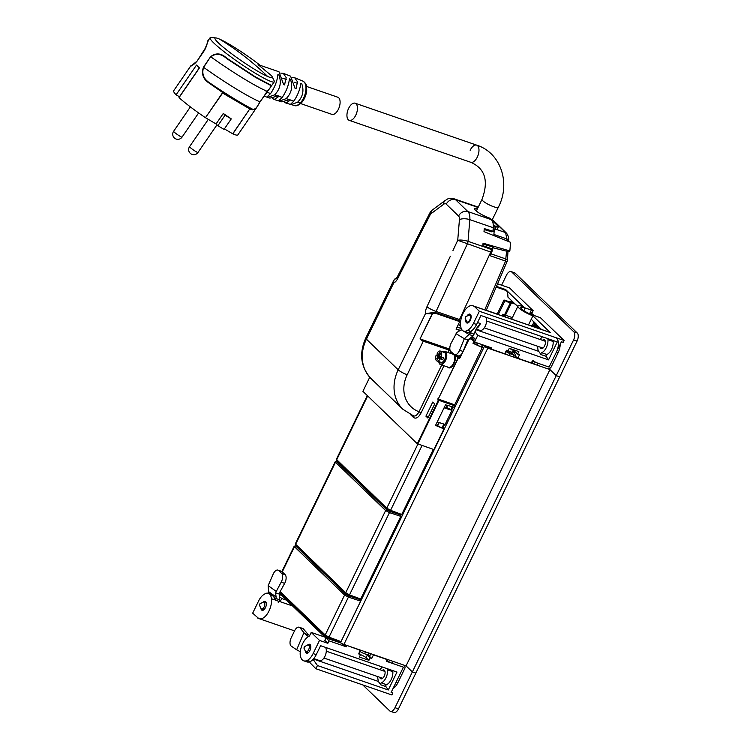<?xml version="1.0" encoding="UTF-8"?>
<svg xmlns="http://www.w3.org/2000/svg" width="750" height="750" viewBox="0 0 750 750"><rect width="100%" height="100%" fill="white"/><g stroke="black" fill="none" stroke-linecap="round" stroke-linejoin="round"><path stroke-width="1.12" d="M482.962 344.925L484.444 346.294A2.775 0.553 -154.1 0 0 487.791 348.131L343.922 644.428L406.069 665.869L412.359 671.934L415.828 673.134L398.475 708.872L394.997 707.681A6.403 3.263 -71 0 1 390.394 711.3A6.403 3.263 -71 0 1 389.747 710.897L362.803 684.928M390.394 711.3L393.872 712.5A6.403 3.263 -71 0 0 398.475 708.872M487.791 348.131L549.938 369.572L406.069 665.869L412.359 671.934L394.997 707.681M325.941 638.081L279.366 593.231M325.856 638.053L326.438 636.872M332.887 640.266L333.225 639.591M337.538 641.203L333.169 639.694M359.962 651.394A4.266 0.844 25.9 0 0 364.528 653.728L365.447 651.853M370.866 653.728L370.162 655.172A4.266 0.844 25.9 0 1 367.997 654.928L364.528 653.728M386.681 660.694L386.475 661.322L403.406 667.172L392.306 663.319A4.266 0.844 25.9 0 1 387.159 660.497L386.897 660.253M403.463 664.969A3.197 2.681 -46.1 0 1 404.316 665.484A3.197 2.681 -46.1 0 1 404.691 668.691L397.847 682.8A10.669 5.428 -71 0 1 393.075 688.444M391.462 691.763L392.841 693.094L391.106 692.494L403.406 667.172L396.103 682.2L397.847 682.8M313.772 658.594L319.537 660.581A7.472 3.797 -71 0 0 325.05 656.053A7.472 3.797 -71 0 0 325.547 647.4M300.291 651.712L296.653 649.809M303.919 632.756L296.644 649.809L291.244 646.106A6.478 3.3 -71 0 1 291.206 637.781L294.497 630.938A6.478 3.3 -71 0 1 299.175 627.234A6.478 3.3 -71 0 1 300.028 627.863L304.669 633.544L308.559 634.884L303.506 629.062A6.478 3.3 -71 0 0 302.747 628.472A6.478 3.3 -71 0 0 302.644 628.434L299.175 627.234M308.381 636.581L304.669 633.544M309.694 635.522L308.559 634.884M268.744 593.625L268.594 591.628L276.112 597.009L276.094 598.884A72.562 36.938 -71 0 0 275.391 600.15L278.869 601.35L278.259 602.456M279.441 594.131L279.609 592.556L284.653 583.369L281.175 582.178L275.55 592.791L279.441 594.131L279.562 600.094A72.562 36.938 -71 0 0 278.869 601.35M268.594 591.628L268.163 585.647L273.113 574.247A6.478 3.3 -71 0 1 277.987 570.112A6.478 3.3 -71 0 1 278.663 570.534L281.691 573.506L285.159 574.706L282.131 571.734A6.478 3.3 -71 0 0 281.456 571.303L277.987 570.112M276.112 597.009L275.55 592.791M284.653 583.369A6.478 3.3 -71 0 0 285.384 581.756A6.478 3.3 -71 0 0 285.159 574.706M281.175 582.178A6.478 3.3 -71 0 0 281.691 573.506M259.941 603.834L259.659 605.259L259.941 603.834M259.847 603.872L262.941 602.269A3.609 1.837 109 0 1 263.4 602.109A3.609 1.837 109 0 1 263.897 602.147A3.609 1.837 109 0 1 264.6 605.7A3.609 1.837 109 0 1 262.05 609.009A3.609 1.837 109 0 1 261.544 608.972A3.609 1.837 109 0 1 260.869 608.288L259.416 605.109M304.406 646.697L304.125 648.122L304.406 646.697M304.312 646.734L307.406 645.131A3.609 1.837 109 0 1 307.866 644.972A3.609 1.837 109 0 1 308.372 645.009A3.609 1.837 109 0 1 309.066 648.562A3.609 1.837 109 0 1 306.516 651.872A3.609 1.837 109 0 1 306.009 651.834A3.609 1.837 109 0 1 305.334 651.15L303.881 647.972M492.441 221.344A11.737 2.325 -154.1 0 1 492.759 222.159M492 220.303L498.066 226.153A4.481 0.891 -154.1 0 1 498.459 226.856A4.481 0.891 -154.1 0 1 497.981 227.006L493.313 225.394M492.253 219.787L492.769 220.191L492.159 219.984M507.169 240.966L505.622 232.575L506.466 233.091L493.622 220.716A3.197 2.681 133.9 0 0 493.622 220.706A3.197 2.681 133.9 0 0 492.769 220.191L505.622 232.575L497.081 229.678L498.459 226.856M497.1 229.641L494.166 229.509M493.809 235.575L494.138 231.591A10.669 5.428 -71 0 0 494.006 228.225L494.025 226.762L497.981 227.006M490.894 253.809L506.119 259.069A3.197 1.191 3.3 0 1 507.469 260.138L507.966 251.522M492.881 246.966L492.712 249.047L482.85 245.644M506.578 251.184L505.584 261.066L490.022 255.694L492.169 251.044A3.197 1.631 -71 0 0 492.712 249.047M458.269 324.572L460.519 325.35M530.278 325.575L533.878 325.922L540.797 328.781M511.725 271.978L515.194 273.178A6.403 3.263 -71 0 0 514.547 272.775L511.069 271.575A6.403 3.263 -71 0 1 511.725 271.978L573.816 331.828A6.403 3.263 -71 0 1 573.591 339.9L556.228 375.637L559.706 376.837L415.828 673.134L412.359 671.934L556.228 375.637L549.028 368.691M573.591 339.9L577.059 341.091L559.706 376.837L556.228 375.637L549.938 369.572M577.059 341.091A6.403 3.263 -71 0 0 577.284 333.028L573.816 331.828M515.194 273.178L577.284 333.028M511.069 271.575A6.403 3.263 -71 0 0 506.466 275.194L501.619 285.178M498.281 314.531L504.984 300.712L504.009 300.009L510.328 302.062M504.984 300.712L510.216 303.122L504.506 314.887M510.066 302.597L509.466 302.391L510.216 303.122M532.856 360.441A4.266 0.844 -154.1 0 0 538.003 363.263L549.113 367.097L556.425 352.041A10.669 5.428 -71 0 0 556.8 338.597M530.053 312.816L532.078 314.775M560.166 344.334A10.669 5.428 109 0 1 558.159 352.641L551.306 366.75A3.197 2.681 -46.1 0 1 547.331 368.672L537.094 365.138A4.266 0.844 -154.1 0 1 531.938 362.325L531.9 362.288M533.85 315.403L530.409 312.084M486.413 346.116A3.197 1.631 109 0 1 486.244 346.509L487.913 347.091M505.875 351.488A4.266 0.844 -154.1 0 0 510.234 353.672L513.703 354.872A4.266 0.844 -154.1 0 0 515.859 355.116A4.266 0.844 -154.1 0 0 515.494 354.45L511.969 351.056L514.125 352.059A3.197 1.631 109 0 1 514.547 352.913M508.097 350.766A3.197 0.638 -154.1 0 1 508.444 350.878A3.197 0.638 -154.1 0 1 511.35 352.275A3.197 0.638 -154.1 0 1 512.578 353.484A3.197 0.638 -154.1 0 1 510.956 353.306A3.197 0.638 -154.1 0 1 508.05 351.9A3.197 0.638 -154.1 0 1 506.822 350.691A3.197 0.638 -154.1 0 1 507.534 350.625M471.234 337.678L471.384 338.353M510.234 353.672L509.316 355.556A4.266 0.844 -154.1 0 1 504.956 353.372L504.975 353.381M509.316 355.556L512.784 356.756A4.266 0.844 -154.1 0 0 514.95 357L515.859 355.116M513.713 351.656L513.356 352.387M465.609 316.828L465.338 318.253L465.609 316.828M465.516 316.866L468.619 315.262A3.609 1.837 109 0 1 469.078 315.103A3.609 1.837 109 0 1 469.575 315.141A3.609 1.837 109 0 1 470.278 318.694A3.609 1.837 109 0 1 467.719 322.003A3.609 1.837 109 0 1 467.222 321.966A3.609 1.837 109 0 1 466.537 321.281L465.094 318.103M477.506 322.547L480.403 323.55L476.391 328.509L473.119 335.887L469.003 334.462L470.569 333.047L471.441 330.9M476.166 329.044L480.375 330.497A7.472 3.797 -71 0 0 485.606 325.341A7.472 3.797 -71 0 0 485.906 317.241M473.119 335.887L467.803 339.9L463.069 351.45A6.478 3.3 -71 0 1 458.222 355.866A6.478 3.3 -71 0 1 458.091 355.828L454.622 354.628A6.478 3.3 -71 0 0 459.6 350.25L463.069 351.45M463.341 331.012L469.003 334.462L464.325 338.709L459.6 350.25M473.888 341.381L472.978 343.266L482.25 347.541L454.453 405.291L437.784 399.975L458.334 357.975L454.631 354.628A6.478 3.3 -71 0 1 454.05 354.3L450.891 351.6A6.478 3.3 -71 0 1 451.181 343.05L456.966 332.334L461.766 329.531M439.078 354.797A5.231 2.662 -71 0 0 438.637 355.819L436.209 354.984A5.231 2.662 -71 0 0 435.787 356.494A5.231 2.662 -71 0 0 436.959 360.966L440.953 362.344A5.231 2.662 -71 0 0 445.538 356.925A5.231 2.662 -71 0 0 444.366 352.453L440.372 351.075A5.231 2.662 -71 0 0 437.091 353.175L439.772 355.041M436.209 354.984L437.775 356.55L436.791 358.594A3.553 1.809 -71 0 0 437.503 359.381A3.553 1.809 -71 0 0 437.644 359.419L438.637 357.384L441.066 358.219L442.669 359.709A5.231 2.662 -71 0 0 443.55 357.9L441.122 357.066A5.231 2.662 -71 0 0 441.544 355.547A5.231 2.662 -71 0 0 440.372 351.075M441.122 357.066L439.556 355.5L440.541 353.447A3.553 1.809 -71 0 0 439.819 352.669A3.553 1.809 -71 0 0 439.688 352.631L438.684 354.666M436.959 360.966A5.231 2.662 -71 0 0 440.241 358.866L442.106 359.184M438.637 357.384L439.678 358.35M442.669 359.709L440.241 358.866M438.637 355.819L439.988 357.844M437.775 356.55L440.203 357.384M436.791 358.594L437.859 358.969M438.281 400.453L417.272 443.728L362.906 391.322L369.75 377.231M417.272 443.728L433.931 449.578L443.972 428.906L435.75 424.959M425.916 416.156L432.769 402.047L434.728 403.941L427.884 418.05L425.916 416.156L428.391 417.009M470.25 338.194L470.878 338.803L467.869 339.741M470.541 338.062L473.522 339.094M473.175 342.853L482.25 347.541M444.234 407.484L448.35 408.9L446.841 407.447L451.969 410.344L445.116 424.453L437.213 421.941M456.15 328.941L459.131 329.962A3.197 0.638 -154.1 0 1 459.75 330.197M417.787 444.009L438.984 400.359L455.128 405.938L454.453 407.325L445.528 404.822L435.525 425.419L443.972 428.906M443.972 365.756L421.088 412.875L419.034 411.75C416.925 415.584 414.891 416.841 412.922 415.509M459.478 330.328L456.047 329.147L459.703 321.619L459.478 320.85A1.069 0.544 -71 0 1 459.506 319.537L490.744 252.075A4.266 2.175 -71 0 0 491.447 249.562L482.794 246.225L483.047 243.197L509.859 250.912L510.572 242.334L484.003 231.628L484.256 228.6L492.966 231.253L491.737 231.844L484.181 229.537M470.878 338.803L474.525 340.069M454.453 405.291L455.128 405.938M444.066 407.831L451.969 410.344M446.841 407.447L446.456 408.253M447.834 352.425L448.988 350.053L423.469 341.241A7.472 1.481 -154.1 0 1 421.613 340.528L420.253 338.972L449.859 349.191M433.8 313.247L432.197 313.837L433.659 312.694L433.8 313.247A7.041 5.897 133.9 0 1 436.266 313.528L459.703 321.619M397.303 278.062L396.291 278.531L397.134 277.284A7.472 1.697 27 0 0 397.706 278.578A8.531 4.341 109 0 1 393.703 282.994L393.863 280.172L365.784 338.006A7.472 1.481 25.9 0 0 366.422 339.169A39.469 33.066 133.9 0 0 371.147 378.675C360.675 367.172 358.884 353.616 365.784 338.006M432.056 313.837L432.084 312.722L425.475 313.622L432.197 313.837L420.038 338.888L421.613 340.528M459.713 321.084L436.05 312.769A7.472 6.253 -46.1 0 0 432.084 312.722L433.659 312.694A7.472 6.253 133.9 0 1 436.284 312.994L436.266 313.528M371.147 378.675L402.919 409.303A39.469 33.066 -46.1 0 1 398.203 369.806L366.422 339.169L393.703 282.994C393.469 280.641 394.284 279 396.141 278.081L396.9 277.706M395.419 278.522L396.141 278.081A7.472 6.253 133.9 0 1 396.769 277.931M425.466 224.025L430.538 214.059L430.209 212.278L397.134 277.284M431.7 210.506L445.209 200.428A7.472 5.147 53.3 0 0 443.597 204.319L430.538 214.059L431.7 210.506L430.209 212.278M452.972 250.547L457.725 240.281L490.744 252.075M450.3 256.331L426.947 306.759A7.472 1.256 24.8 0 0 436.069 311.456L467.306 243.994A4.266 2.175 109 0 0 468.028 241.331L487.866 248.175M492.825 247.603L493.678 247.191L482.972 244.116M477.619 208.416A11.737 2.325 25.9 0 0 474.572 208.575A11.737 2.325 25.9 0 0 475.584 210.403A11.737 2.325 25.9 0 0 489.741 218.147L491.278 219.637L467.85 211.547A7.472 6.253 -46.1 0 0 458.578 216.037A5.869 2.991 109 0 1 459.441 219.591L457.725 240.281C460.631 239.766 464.062 240.122 468.028 241.331L469.819 219.637L493.256 227.728L492.966 231.253M478.209 207.188A13.331 6.788 -71 0 0 477.619 206.925L454.181 198.834A13.331 6.788 109 0 1 455.541 199.678L478.078 207.459M509.859 250.912L508.762 251.719L492.816 247.753M493.256 227.728A13.331 6.788 -71 0 0 491.278 219.637M476.7 210.291L475.247 210.066M425.372 223.941L397.706 278.578M343.922 644.428A2.775 0.553 -154.1 0 1 340.575 642.591L328.219 637.725A1.069 0.534 110.4 0 1 328.125 637.669L325.322 636.066L279.806 592.191M532.716 362.944L531.553 362.55M516.891 357.497L515.025 356.85M490.378 348.347L485.475 345.797M473.747 341.672L474.45 341.916M475.022 342.188L477.291 343.275L476.709 344.475M474.488 341.953L473.897 343.181M460.594 325.763L460.584 325.678A13.612 6.928 -71 0 0 461.644 329.316A11.766 5.991 -71 0 0 463.65 331.144L466.781 332.222A11.766 5.991 -71 0 0 470.672 331.359L467.541 330.272A12.797 6.516 -71 0 0 473.447 323.409L479.353 311.25L564.066 340.481L563.156 342.356L561.413 341.766L549.113 367.097L532.181 361.247L531.366 362.944L517.781 358.256L519.487 354.75L517.622 354.103L518.841 351.591L509.297 348.3L508.078 350.812L506.466 350.259L504.769 353.766L491.006 349.022L491.559 347.887L474.572 342.028L475.725 339.647L472.631 336.628L474.853 338.728M475.697 339.637L477.741 335.438L548.569 359.878L557.278 341.944L480.919 315.516L476.569 324.488A12.797 6.516 -71 0 1 470.672 331.35L467.541 330.272A11.766 5.991 -71 0 1 463.65 331.144M564.066 340.481L540.45 317.719L538.706 317.128M496.481 286.378L505.641 289.537L523.312 306.572A12.272 2.428 25.9 0 0 517.95 306.141A12.272 2.428 25.9 0 0 532.922 315.834L550.256 332.541L474.225 306.309L479.353 311.25M523.856 310.678L525.169 307.978A9.066 1.8 25.9 0 0 520.828 307.538A9.066 1.8 25.9 0 0 532.294 314.85L538.716 317.119M525.169 307.978L531.394 310.059L529.594 313.762M531.403 310.078L530.494 311.953L532.228 312.553L533.147 310.669L531.394 310.059M533.147 310.669L509.531 287.916L497.587 283.791M477.741 335.438L475.097 331.659M548.569 359.878L546.094 356.344M472.631 336.628L471.731 338.475M471.441 339.075L474.572 342.028M490.247 347.438L491.006 349.022M515.344 356.175L517.781 358.256M532.369 361.312L531.666 362.325M528.488 324.956L532.922 315.834M517.95 306.141L511.678 319.059A12.272 2.428 25.9 0 0 511.641 319.144M549.534 332.222L472.819 305.747A13.612 6.928 -71 0 1 473.512 306.075L474.225 306.309M488.428 346.809L488.175 347.316L490.003 347.944M515.306 350.372L514.791 351.441A5.869 1.163 -154.1 0 0 509.241 348.412M515.119 351.741L514.341 353.334M512.381 317.606L502.716 314.269L501.966 315.806M505.622 317.072L502.716 314.269M472.819 305.747A13.612 6.928 -71 0 0 464.137 311.409A13.612 6.928 -71 0 0 460.556 325.744M549.759 332.372L549.581 332.25A13.688 6.966 -71 0 0 548.878 331.922A13.688 6.966 -71 0 0 548.175 331.753M541.491 329.447L537.656 325.819L534.188 324.628L535.228 325.631L534.722 326.681M486.291 310.266L497.203 314.034M510.956 301.931A13.65 6.947 -71 0 0 511.228 300.272M515.672 304.247L511.519 302.775L505.472 315.216M514.988 303.975L507.909 297.075A13.65 6.947 -71 0 0 506.438 290.616L496.181 287.072M513.938 302.963L510.469 301.762L511.519 302.775M517.847 306.347L515.044 304.031M538.706 326.831L535.228 325.631M540.094 347.109A4.688 2.391 -71 0 0 540.703 348.328A4.688 2.391 -71 0 0 541.181 348.628A4.688 2.391 -71 0 0 544.772 345.478A4.688 2.391 -71 0 0 544.716 340.059A4.688 2.391 -71 0 0 544.237 339.769A4.688 2.391 -71 0 0 542.447 340.284M533.578 325.875L534.188 324.628M537.816 346.322A8.531 4.341 -71 0 0 538.678 351.272L540.994 354.581L546.197 356.381A1.069 0.544 -71 0 1 546.188 355.341A1.069 0.544 -71 0 1 546.834 354.497A9.066 4.612 -71 0 0 553.153 341.484L547.941 339.684A9.066 4.612 -71 0 1 541.622 352.697A1.069 0.544 -71 0 0 540.975 353.541A1.069 0.544 -71 0 0 540.994 354.581M553.331 340.584A1.069 0.544 -71 0 0 553.153 341.484M548.119 338.784A1.069 0.544 -71 0 0 547.941 339.684M542.559 336.863A8.531 4.341 -71 0 0 540.178 339.497M465.741 319.528A4.697 2.391 -71 0 0 466.397 322.697A4.697 2.391 -71 0 0 466.875 322.997A4.697 2.391 -71 0 0 470.475 319.847A4.697 2.391 -71 0 0 470.419 314.419A4.697 2.391 -71 0 0 469.941 314.119A4.697 2.391 -71 0 0 466.903 316.144M537.656 325.819L531.253 319.266M534.938 322.819L533.466 325.856M509.944 302.85L510.469 301.762M532.238 325.65L534.038 321.947M487.013 346.322L488.175 347.316M505.641 289.537L506.438 290.616M517.622 354.103L514.791 351.441M535.5 325.078L536.062 323.906M258.581 618.384L252.675 613.172L258.581 601.013A12.797 6.516 -71 0 1 264.488 594.15L264.488 594.15A11.766 5.991 -71 0 1 268.378 593.278A11.766 5.991 -71 0 1 270.384 595.106A13.612 6.928 -71 0 1 271.434 598.744L275.447 600.047M392.841 693.094L391.931 694.978L315.891 668.738L317.447 665.541L313.116 659.353M309.647 661.828A13.65 6.947 -71 0 0 310.303 663.047L315.891 668.738M292.566 605.962L280.153 601.678L281.691 598.491L280.397 597.244M294.534 630.862L259.209 618.675A13.612 6.928 -71 0 1 258.516 618.347L257.803 618.122M386.747 660.759L387.216 659.606L373.472 654.862L371.737 658.434L370.116 657.872L368.925 660.319L366.094 657.656A5.869 1.163 25.9 0 0 360.544 654.628M360.159 650.025L358.725 653.944L360.572 654.581L359.381 657.028L368.925 660.319M360.459 650.372L346.556 645.337M346.312 646.809L329.034 640.847L327.844 643.294L324.825 640.378L326.016 637.931L341.156 643.078L346.312 646.809L346.856 645.675M327.844 643.294L319.509 640.416L313.116 653.578L316.247 654.656L320.597 645.694L396.984 672.056L388.275 689.991L317.447 665.541M279.806 594.778L281.625 595.406M280.153 601.678L278.925 601.247M259.209 618.675A13.612 6.928 -71 0 0 267.881 613.013A13.612 6.928 -71 0 0 271.472 598.678M388.275 689.991L385.875 686.559L380.663 684.759L378.347 681.441L313.406 659.034M324.909 637.134L311.203 632.409L309.45 636.028A13.65 6.947 -71 0 0 300.15 653.991A14.213 7.237 -71 0 0 303.741 660.816L306.872 661.894A14.213 7.237 -71 0 0 308.531 662.081A12.806 6.516 -71 0 0 310.397 661.5A12.797 6.516 -71 0 0 316.247 654.656M303.741 660.816A14.213 7.237 -71 0 0 305.4 661.003A12.806 6.516 -71 0 0 307.275 660.422A12.797 6.516 -71 0 0 313.116 653.578M370.116 657.872L367.284 655.209L366.094 657.656M385.875 686.559A1.069 0.544 -71 0 1 385.856 685.509A1.069 0.544 -71 0 1 386.503 684.675L381.3 682.875A1.069 0.544 -71 0 0 380.653 683.709A1.069 0.544 -71 0 0 380.663 684.759M382.266 666.975L379.838 669.675M377.484 676.5L378.347 681.441M305.4 651.281A4.697 2.391 -71 0 0 306.075 652.866A4.697 2.391 -71 0 0 306.553 653.166A4.697 2.391 -71 0 0 310.153 650.016A4.697 2.391 -71 0 0 310.097 644.587A4.697 2.391 -71 0 0 309.619 644.297A4.697 2.391 -71 0 0 307.547 645.066M367.284 655.209A5.869 1.163 25.9 0 0 365.681 654.131M360.384 651.694A5.869 1.163 25.9 0 0 359.887 651.544M386.962 660.112L387.413 659.428M386.503 684.675A9.066 4.612 -71 0 0 392.822 671.663L387.619 669.862A9.066 4.612 -71 0 1 381.3 682.875M371.737 658.434L367.913 654.9M343.416 645.084L343.762 644.372M345.394 645.759L345.741 645.047M340.481 642.516L333.047 639.947M379.772 677.288A4.688 2.391 -71 0 0 380.372 678.506A4.688 2.391 -71 0 0 380.859 678.806A4.688 2.391 -71 0 0 384.45 675.656A4.688 2.391 -71 0 0 384.394 670.237A4.688 2.391 -71 0 0 383.916 669.938A4.688 2.391 -71 0 0 382.125 670.462M260.934 608.419A4.697 2.391 -71 0 0 261.609 610.003A4.697 2.391 -71 0 0 262.087 610.303A4.697 2.391 -71 0 0 265.678 607.153A4.697 2.391 -71 0 0 265.622 601.725A4.697 2.391 -71 0 0 265.144 601.425A4.697 2.391 -71 0 0 263.081 602.203M274.556 599.747A13.612 6.928 -71 0 0 273.506 596.184A11.766 5.991 -71 0 0 271.5 594.356L268.378 593.278M387.825 668.897A1.069 0.544 -71 0 0 387.619 669.862M393.038 670.688A1.069 0.544 -71 0 0 392.822 671.663M360.572 654.581L359.109 653.147M329.034 640.847L326.016 637.931M319.509 640.416L311.203 632.409M286.566 600.169L281.691 598.491M328.341 637.744L340.134 642.141L341.016 641.606L360.666 601.125L360.309 599.503M357.253 598.641L348.469 595.763L348.431 597.103L344.606 595.041L325.2 634.997L280.144 591.572M341.016 641.606L328.997 637.125L325.2 634.997L325.594 636.234M296.541 545.737L294.188 546.206L294.459 546.712L344.606 595.041L345.909 594.394L295.772 546.066A1.069 0.891 133.9 0 0 294.459 546.712L282.253 571.856M306.572 86.447L337.8 97.219A9.066 4.612 109 0 1 338.409 109.228A9.066 4.612 109 0 1 331.884 114.366L300.656 103.584M348.637 108.347A9.066 4.612 109 0 1 355.162 103.209A9.066 4.612 109 0 1 355.763 115.219A9.066 4.612 109 0 1 349.247 120.356A9.066 4.612 109 0 1 348.637 108.347M355.162 103.209L476.681 145.144A9.066 4.612 109 0 1 477.281 157.153A9.066 4.612 109 0 1 470.766 162.291A9.066 4.612 -71 0 0 477.281 157.153A9.066 4.612 -71 0 0 476.681 145.144A9.066 4.612 -71 0 0 470.156 150.281M278.953 71.756L258.066 64.612L271.556 75.713A34.669 3.694 34.5 0 1 272.044 76.5L274.163 80.822A38.934 4.153 34.5 0 1 274.284 81.844A38.934 4.153 34.5 0 1 257.503 74.559A38.934 4.153 34.5 0 1 224.719 52.209A38.934 4.153 34.5 0 1 210.094 37.753A38.934 4.153 34.5 0 1 211.088 37.5L215.887 37.922A34.669 3.694 34.5 0 0 225.844 49.312A34.669 3.694 34.5 0 0 257.213 70.922A34.669 3.694 34.5 0 0 267.628 76.453A34.669 3.694 34.5 0 0 272.044 76.5M267.037 96.891L268.003 97.209L274.613 94.884C280.275 88.997 281.681 82.331 278.85 74.878L277.894 74.541C277.284 80.822 274.866 87.159 270.619 93.534L267.019 96.9M274.613 94.884L279.103 96.15M279.122 96.122L278.166 95.803L279.028 96.347L274.181 99.506L272.409 98.259M278.784 100.659L279.759 100.959L286.163 98.653C291.656 92.953 293.053 86.456 290.353 79.153L289.406 78.797C288.778 84.956 286.397 91.162 282.253 97.397L278.775 100.678M286.163 98.653L289.622 99.647M294.469 105.516C296.1 106.322 298.425 105.431 301.434 102.825C304.519 99.356 306.291 95.109 306.75 90.094C306.169 86.316 307.969 84.834 302.887 81.112A12.909 6.572 109 0 1 305.85 90.431A12.909 6.572 109 0 1 300.281 103.003A12.909 6.572 109 0 1 294.469 105.516L285.966 103.097L290.569 99.966M293.878 101.062C297.806 95.138 300.113 89.231 300.787 83.325L301.725 83.7C304.2 90.694 302.831 96.862 297.619 102.206L291.647 104.438L290.653 104.175L293.878 101.062L290.541 100.031M292.341 77.522L294.731 77.775L297.497 81.834L296.025 88.725L295.078 88.416L296.025 88.725M290.587 76.144L295.078 88.416M280.763 73.116L283.228 73.341L286.181 77.588L284.569 84.891L283.622 84.562L284.569 84.891M278.991 71.775L283.622 84.562M285.966 103.097L284.241 101.934M289.519 99.713L281.737 101.841M277.875 95.972L269.906 98.128L263.991 96.169M260.072 65.259A34.669 3.694 34.5 0 0 229.941 44.634A34.669 3.694 34.5 0 0 219.525 39.103A34.669 3.694 34.5 0 0 215.887 37.922M269.775 84.947L255.366 77.297L269.634 84.891C272.062 84.694 271.256 86.859 267.225 91.369A62.944 6.713 34.5 0 1 210.816 56.841C215.925 52.988 221.231 53.578 226.725 58.622L255.356 77.297L226.725 58.622M224.391 128.887L232.828 133.866A38.934 4.153 34.5 0 0 237.834 134.906L256.284 108.047L252.919 109.912L252.844 109.341C254.484 110.287 256.875 107.794 260.016 101.859L271.031 86.578L270.188 84.769L255.759 77.1L226.819 58.219C221.297 53.091 215.897 52.584 210.628 56.691L203.606 67.331C201.544 73.931 203.653 79.172 209.934 83.072A70.875 7.556 34.5 0 0 252.844 109.341L249.872 108.431L222.703 92.55L209.934 83.072L209.55 83.372L222.703 92.55L205.463 117.694A38.934 4.153 34.5 0 1 179.034 97.622L199.453 67.894A38.934 4.153 34.5 0 1 196.519 65.062L176.1 94.791L179.456 96.778L199.359 67.809M191.681 65.475L197.109 61.097L204.309 50.606L208.378 40.453M191.109 65.597C190.228 66.938 192.225 65.438 197.109 61.097L206.278 46.669M256.284 108.047L260.016 101.859A62.944 6.713 34.5 0 1 203.606 67.331L203.428 67.191C201.159 74.044 203.203 79.444 209.55 83.372M252.919 109.912L249.909 108.994L249.872 108.431L249.787 108.928L222.628 93.056L205.463 117.694M225.066 115.209L223.275 113.475L231.272 118.875A38.934 4.153 34.5 0 1 225.066 115.209L217.856 125.7L216.066 123.966L205.631 117.797M191.7 65.391L190.931 65.653L173.644 90.816A38.934 4.153 34.5 0 0 176.1 94.791M216.066 123.966L223.275 113.475M217.856 125.7A38.934 4.153 34.5 0 0 224.062 129.366L231.272 118.875M361.388 598.359L359.784 599.559M346.116 593.981L348.637 595.406A1.069 0.534 110.4 0 0 348.741 595.472A1.069 0.534 110.4 0 0 349.519 594.872L345.712 592.744L345.844 593.812L295.706 545.484L295.303 543.919L345.712 592.744L385.631 510.553L389.456 512.616L349.519 594.872L360.666 599.025M360.825 598.697A1.069 0.553 -72.4 0 0 360.956 598.462L400.809 516.347L389.456 512.616L389.494 511.266L386.934 509.906L385.631 510.553L335.494 462.225L295.575 544.416L295.706 545.484M360.619 599.119A1.069 1.069 0 0 0 361.481 598.519L401.081 516.966A1.069 1.069 0 0 0 400.978 515.869A1.069 0.891 133.9 0 1 400.988 516.806L360.938 598.462M295.294 543.928L335.222 461.709L335.494 462.225L336.797 461.578L386.934 509.906M402.45 513.797L400.847 514.997L400.809 516.347M393.188 512.175L390.084 511.022M400.866 515.016L389.803 510.909A1.069 0.534 110.4 0 1 389.7 510.853L386.906 509.25L336.769 460.922L336.366 459.356L386.775 508.181L390.581 510.309L401.728 514.462M401.887 514.134A1.069 0.553 -72.4 0 0 402.009 513.909L433.331 449.372M367.997 654.928L368.916 653.053M387.159 660.497L387.638 659.513M392.306 663.319L393.216 661.434M303.506 629.062L300.028 627.863M274.05 597.422L276.094 598.884M268.163 585.647L276.141 591.356M282.131 571.734L278.663 570.534M276.234 598.594L279.722 599.794M476.409 210.891L475.922 210.722M496.256 226.659L494.794 229.678M493.903 234.45L507.272 239.062A3.197 1.191 3.3 0 1 508.622 240.131L508.547 241.519M461.269 328.538L457.05 327.075M494.138 231.591L492.975 231.197M484.763 309.872L505.584 261.066A3.197 0.6 23.1 0 0 507.225 261.206A3.197 3.197 0 0 0 507.469 260.138M460.538 325.566L458.184 324.75M492.169 251.044L491.231 250.725M558.159 352.641L556.425 352.041M538.003 363.263L537.094 365.138M532.425 361.331L531.938 362.325M515.194 356.503L516.084 356.812M514.125 352.059L514.837 352.303M513.703 354.872L512.784 356.756M474.037 334.247L469.116 332.166M480.403 323.55A7.472 3.797 109 0 1 476.409 328.453M456.066 333.684L464.325 338.709L467.794 339.909M462.769 330.666L461.222 329.719M436.762 355.538L439.191 356.372M437.147 355.922L439.575 356.766M437.606 356.381L440.044 357.225M450.066 353.194L450.863 351.562M452.166 353.916A7.359 3.75 109 0 1 453.741 354.028M454.359 354.506A7.359 3.75 109 0 1 453.741 364.153A7.359 3.75 109 0 1 447.647 367.031M421.088 412.875C418.491 417.581 415.978 419.119 413.55 417.488L410.672 414.713M437.784 399.975L458.344 357.441L455.878 355.059M454.472 404.747L437.812 398.897M413.466 415.903A1.706 1.434 -46.1 0 1 413.55 417.488M426.947 306.759A8.531 4.341 109 0 0 425.475 313.622L398.203 369.806A7.472 1.481 25.9 0 0 407.213 374.728A32.006 26.803 133.9 0 0 419.034 411.75L441.731 364.988M442.791 351.919A6.938 3.534 109 0 1 445.022 351.45L453.009 354.206A6.938 3.534 109 0 1 454.088 361.913A6.938 3.534 109 0 1 448.481 367.322L440.503 364.566A6.938 3.534 109 0 1 438.909 362.4M450.206 350.597L449.006 349.509L423.488 340.706A7.041 1.397 25.9 0 1 421.734 340.031L449.953 349.762M432.413 313.931L420.038 338.888M468.066 339.928L466.303 343.547M460.791 354.909L459.572 357.422L457.809 355.725M460.087 357.703L459.037 357.675L459.028 358.219A0.853 0.713 -46.1 0 0 460.087 357.703L468.759 339.834M456.572 355.303L459.028 358.219M423.488 340.706L407.213 374.728M438.675 355.716L438.206 355.556A0.853 0.713 133.9 0 1 437.878 354.562L438.103 354.113M442.659 351.872L445.022 351.45A6.938 3.534 109 0 1 446.1 359.156A6.938 3.534 109 0 1 440.503 364.566L438.609 361.537M449.981 349.922L449.006 349.509M438.544 354.534L438.853 355.284M442.847 351.938A6.506 3.309 109 0 1 446.194 355.369A6.506 3.309 109 0 1 442.791 363.3A6.506 3.309 109 0 1 438.712 361.575M438.45 355.275L437.878 354.562M459.506 319.537L436.069 311.456A1.069 0.544 109 0 0 436.05 312.769L459.478 320.85M443.597 204.319A5.869 2.991 109 0 1 446.269 204.169A7.472 6.253 -46.1 0 1 455.541 199.678L467.85 211.547A13.331 6.788 109 0 1 469.819 219.637A7.472 2.878 4.7 0 0 459.441 219.591M458.578 216.037L446.269 204.169M447.188 405.281L445.847 408.038M438.844 422.466L437.316 425.606M477.628 343.397L477.028 344.625M447.534 405.384L446.184 408.159M439.181 422.569L437.644 425.738M482.381 344.728L481.406 346.734M452.288 406.716L450.984 409.397M443.859 424.059L442.144 427.603M483.188 345.084L482.072 347.372M453.141 406.95L451.65 410.034M444.713 424.322L442.959 427.931M484.444 346.294L340.575 642.591M473.447 323.409L476.569 324.488M538.744 351.375L475.903 329.691M546.834 354.497L541.622 352.697M310.397 661.5L307.275 660.422M273.506 596.184L270.384 595.106M308.531 662.081L305.4 661.003M360.666 601.125L348.431 597.103L328.997 637.125A1.069 0.534 110.4 0 1 328.219 637.725L325.322 636.066M296.653 545.812L295.772 546.066M348.469 595.763L345.909 594.394M360.703 599.775L360.169 599.597M349.247 120.356L470.766 162.291C485.109 168.562 488.859 180.919 482.016 199.359A9.066 1.8 25.9 0 0 485.484 202.791A9.066 1.8 25.9 0 0 493.734 206.756A9.066 1.8 25.9 0 0 498.328 207.281L491.944 220.425M265.922 91.922L270.619 93.534M279.028 96.347L282.253 97.397M297.619 102.206L300.281 103.003M219.525 39.103A352.969 307.688 113.5 0 1 244.537 56.381A352.969 307.688 -66.5 0 1 267.628 76.453M203.428 67.191L210.628 56.691M232.706 133.8L249.787 108.928L232.828 133.866M274.284 81.844L260.072 101.869L267.225 91.369M198 152.466A5.119 5.119 0 0 1 190.631 153.619A5.119 5.119 0 0 1 189.553 146.672A5.119 0.544 34.5 0 0 191.475 148.566A5.119 0.544 34.5 0 0 198 152.466L216.975 124.837M173.606 131.344A5.119 0.544 -145.5 0 1 173.616 131.306A5.119 0.544 -145.5 0 1 173.644 131.278A5.119 5.119 0 0 0 176.25 139.078A5.119 5.119 0 0 0 182.053 137.1A5.119 0.544 -145.5 0 1 177.675 134.756A5.119 0.544 -145.5 0 1 173.606 131.344M182.062 137.062A5.119 0.544 -145.5 0 1 182.053 137.1L198.637 112.959M357.881 598.847L348.863 595.491M400.2 514.781L389.494 511.266M337.678 461.325L336.797 461.578M400.847 514.997L389.7 510.853M422.062 445.481L390.581 510.309A1.069 0.534 110.4 0 1 389.803 510.909L386.906 509.25M387.169 509.419L386.775 508.181L417.919 444.056M402.009 513.909L433.35 449.372M367.678 395.925L336.637 459.853L336.769 460.922M266.241 602.953L263.897 602.147M263.878 609.778L261.544 608.972M385.003 671.456L326.297 651.197M310.706 645.816L308.372 645.009M382.641 678.281L323.934 658.022M308.344 652.641L306.009 651.834M476.541 210.628L475.416 210.244M506.466 233.091C509.728 237.553 508.359 240.741 508.622 240.131M491.691 219.516L493.622 220.706M486.244 310.378L507.225 261.206M497.147 314.147L504.009 300.009M545.325 341.278L486.628 321.019M471.028 315.637L469.575 315.141M542.972 348.103L484.266 327.844M468.675 322.472L467.222 321.966M402.919 409.303L413.644 415.978M393.863 280.172L397.013 277.519M454.181 198.834C447.169 197.681 447.497 199.462 445.209 200.428M477.703 343.378L477.084 344.653M447.591 405.394L446.241 408.178M439.247 422.587L437.7 425.766M281.897 571.528L294.197 546.197M282.806 78.244L286.256 79.434M294.225 82.181L297.581 83.344M289.481 99.731L290.512 100.088M482.016 199.359L476.325 211.069M476.681 145.144C500.85 152.709 510.909 183.3 498.328 207.281M302.887 81.112L294.731 77.775M290.625 76.162L283.228 73.341M281.775 101.85L274.181 99.506M210.094 37.753L208.012 40.791C207.984 38.991 207.319 45.778 204.3 50.578L197.091 61.069C192.919 66.141 190.5 65.531 191.316 65.475L191.447 65.503M256.294 108.037L260.072 101.869M189.553 146.672L208.303 119.381M190.378 106.894L173.616 131.306M345.844 593.812L359.887 599.625M337.566 461.25L335.222 461.719M433.819 449.541L402.544 513.966M336.356 459.366L367.331 395.587M401.672 514.556A1.069 1.069 0 0 0 402.544 513.956"/></g></svg>
